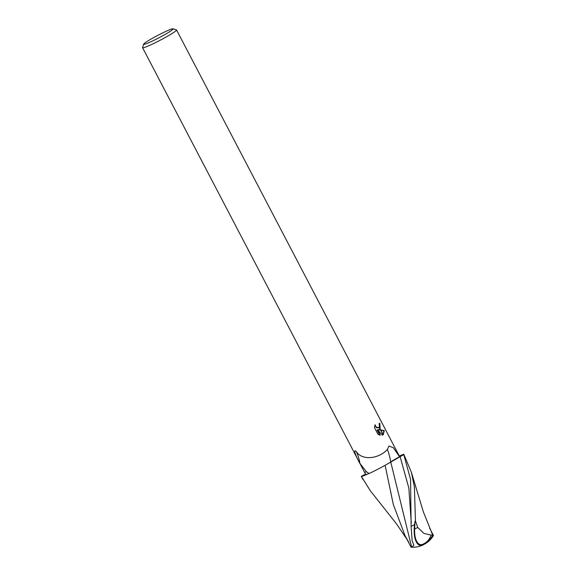 <?xml version="1.0" encoding="UTF-8"?>
<svg xmlns="http://www.w3.org/2000/svg" width="576" height="576" viewBox="0 0 576 576"><rect width="100%" height="100%" fill="white"/><g stroke="black" fill="none" stroke-linecap="round" stroke-linejoin="round"><path stroke-width="0.86" d="M170.035 31.442A16.61 1.332 152.4 0 1 153.353 40.586A16.61 1.332 152.4 0 1 143.654 44.143A16.61 1.332 152.4 0 1 146.722 41.688A16.61 1.332 152.4 0 1 162.281 33.098A16.61 1.332 152.4 0 1 173.002 28.8A16.61 1.332 152.4 0 1 170.035 31.442M173.002 28.8L176.429 29.866A19.166 1.534 152.4 0 1 176.544 29.945A19.166 1.534 152.4 0 1 173.009 32.911A19.166 1.534 152.4 0 1 154.404 43.15A19.166 1.534 152.4 0 1 142.574 47.7A19.166 1.534 152.4 0 1 142.574 47.563L143.654 44.143M369.036 473.53A19.166 1.534 152.4 0 1 365.616 474.336L364.435 472.082A19.166 1.534 152.4 0 0 366.473 471.773L360.014 463.565C358.848 462.089 351.835 447.754 356.213 451.411C362.297 461.376 379.57 458.374 387.367 449.438L388.98 446.018L393.394 447.761L399.55 456.79A10.303 0.828 -27.6 0 0 390.73 462.002A20.556 1.649 152.4 0 1 369.036 473.53L366.473 471.773A19.166 1.534 152.4 0 1 364.435 472.075L142.574 47.7M378.547 429.71L380.448 429.854L383.069 434.866L382.37 435.154L377.489 429.811L380.318 435.226L377.971 434.311L374.486 427.637L375.106 424.721L375.523 426.06L377.114 427.608L379.13 427.334L380.059 429.12L378.094 429.912L380.585 430.121M379.13 427.334A3.06 1.966 66.3 0 0 379.224 427.212L379.476 425.146L378.986 423.821A19.166 1.534 -27.6 0 0 379.822 423.216L380.167 429.012A5.04 3.233 -113.7 0 1 380.059 429.12M380.448 429.854L384.314 430.603L383.191 434.786A6.934 4.457 -113.7 0 1 383.069 434.866M383.126 434.678L383.839 430.812L380.758 430.142M383.839 430.812L384.314 430.603M379.246 429.581L379.958 428.918M380.045 428.782L379.411 423.518M380.167 429.012L379.224 427.212M378.418 427.759L376.661 427.81L374.796 425.606M379.678 435.074L377.028 430.013L377.489 429.811M382.55 435.096L383.018 434.772M383.191 434.786L380.621 429.876M399.55 456.79A19.166 1.534 152.4 0 0 399.578 456.574L398.405 454.327A19.166 1.534 152.4 0 1 398.318 454.622L398.318 454.622M360.014 463.565A24.739 6.754 84.3 0 0 356.213 451.411M387.115 464.155L403.783 454.63L410.558 479.39L411.12 526.349L412.106 540.511L413.892 545.256L411.653 547.157L390.751 462.002A26.071 7.114 84.3 0 0 387.367 449.438M411.372 472.262L423.353 511.862L432.706 535.14L430.985 535.061A23.126 16.855 57.5 0 1 425.318 542.894A23.126 23.126 0 0 0 430.776 538.056A22.342 20.981 170.8 0 0 432.893 534.96L433.325 535.694A23.198 21.78 -9.2 0 1 431.863 537.854A23.198 21.78 -9.2 0 1 423.9 544.457A20.75 8.921 -81.2 0 1 422.885 545.047A20.75 8.921 -81.2 0 1 414.569 524.563L415.058 521.186A23.954 1.922 -27.6 0 0 415.454 520.978L414.382 486.691L411.372 472.262L403.826 454.356A23.954 1.922 152.4 0 1 403.783 454.63M370.418 490.889L361.505 476.654A23.954 1.922 152.4 0 1 361.368 476.554A23.954 1.922 152.4 0 1 361.411 476.273L365.53 474.17M430.985 535.061L423.878 533.39L417.708 527.443A22.774 1.829 152.4 0 1 414.598 529.078A19.814 8.525 98.8 0 0 423.022 544.183A23.126 23.126 0 0 0 425.318 542.894M411.653 547.157L411.466 546.545L411.653 547.157M385.121 465.293L393.322 504.497L405.065 535.709L408.78 542.34M423.9 544.457L423.886 543.737M415.058 521.186L414.598 529.078M417.708 527.443L415.454 520.978M403.826 454.356A23.954 1.922 152.4 0 0 403.69 454.255L399.269 455.976M432.367 534.694L432.655 535.19M361.505 476.654L370.505 472.846M432.842 535.442L433.001 536.018L432.842 535.442M414.569 524.563A23.954 1.922 152.4 0 1 411.12 526.349M411.271 522.986L408.845 488.088L400.082 456.523M378.655 427.68L378.202 427.874M398.405 454.32L176.544 29.945M361.368 476.554L362.902 479.484M411.055 547.128L405.058 535.709M407.03 539.46L396.403 523.728L370.303 490.745M433.426 535.442L429.653 528.199M431.863 537.854A23.954 23.954 0 0 0 433.397 535.601M411.228 547.2A23.954 23.954 0 0 0 422.885 545.047"/></g></svg>
